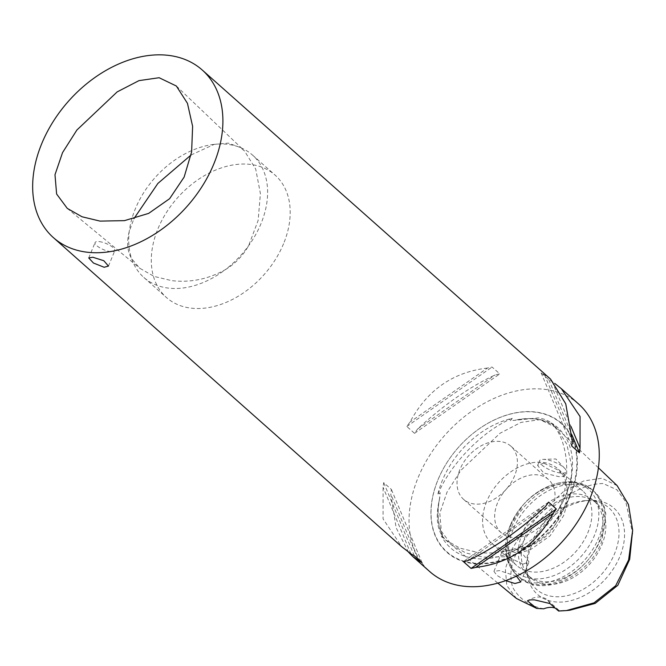 <?xml version="1.0" encoding="UTF-8"?>
<svg xmlns="http://www.w3.org/2000/svg" width="666" height="666" viewBox="0 0 666 666"><rect width="100%" height="100%" fill="white"/><g stroke="black" fill="none" stroke-linecap="round" stroke-linejoin="round"><path stroke-width="0.5" stroke-dasharray="3.33 2.5" d="M191.075 154.978L214.219 144.372A81.835 57.867 131.6 0 1 240.093 147.436A81.835 57.867 131.6 0 1 252.481 155.036A81.835 57.867 131.6 0 1 260.98 223.684A81.835 57.867 131.6 0 1 248.651 245.662A81.835 57.867 131.6 0 1 225.15 269.772C208.158 279.196 190.318 282.809 171.628 280.627L154.087 276.407L139.843 268.306L131.618 258.699C127.264 251.157 126.473 242.099 129.246 231.527L133.899 218.706M214.219 144.372L228.305 143.115L240.093 147.436L244.48 150.941L255.719 169.106L260.406 193.581L258.142 220.429L248.651 245.662C242.857 255.877 235.023 263.919 225.15 269.772A81.835 57.867 131.6 0 1 143.848 277.456A81.835 57.867 131.6 0 1 131.618 258.699A81.835 57.867 131.6 0 1 129.246 231.527A81.835 57.867 131.6 0 1 135.348 208.808A81.835 57.867 131.6 0 1 214.219 144.372M558.882 509.107A80.536 56.951 -48.4 0 0 565.975 495.088A80.536 56.951 -48.4 0 0 571.461 476.273A80.536 56.951 -48.4 0 0 551.381 422.985L554.303 425.99C543.589 418.881 530.361 416.991 514.618 420.329L510.331 420.704L512.237 418.348A80.536 56.951 -48.4 0 0 442.332 480.452A80.536 56.951 -48.4 0 0 437.745 494.763L440.226 492.615L439.46 499.167C435.714 515.859 436.804 528.329 442.723 536.588L444.247 538.669L441.325 535.855A80.536 56.951 -48.4 0 0 500.74 555.968A80.536 56.951 -48.4 0 0 523.334 545.562L521.42 547.81L527.897 546.669C544.055 541.142 554.853 530.078 560.273 513.469L561.255 506.943L558.882 509.107C571.811 479.17 568.406 440.168 551.381 422.985M441.325 535.855L445.671 540.043L459.948 548.16L477.522 552.389C493.031 554.212 508.308 551.939 523.334 545.562M554.195 425.899L552.48 424.026C549.1 420.787 544.305 418.756 538.095 417.907L514.618 420.329M598.418 467.79L556.11 427.48L539.935 419.655L521.02 422.394L500.074 433.225L460.88 470.338L447.003 492.182L439.801 513.211L441.325 531.202L451.481 544.838L465.725 552.938L483.258 557.159L507.034 556.718L530.303 549.741L550.016 535.955L563.636 515.642L570.829 491.425L571.803 466.525L566.791 444.155L556.118 427.48L552.48 424.026A80.869 57.184 -48.4 0 0 516.833 419.805M617.132 485.622L601.898 478.221L583.666 480.977L563.528 491.525L525.499 527.713L512.137 548.842L505.336 568.814L506.793 585.564L516.475 598.509M543.764 608.807C529.786 606.235 519.447 599.117 512.737 587.47C508.399 573.509 511.771 558.391 522.868 542.107C541.591 513.694 573.284 483.649 603.171 483.549L616.941 489.785L625.824 501.906L632.7 533.716M516.433 576.14L499.433 570.604L493.947 571.37L496.844 575.341L505.652 580.627M439.826 497.552C436.471 513.719 437.995 527.439 444.38 538.736L444.247 538.669M99.292 241.616A10.673 3.33 22.4 0 1 110.115 245.471A10.673 3.33 22.4 0 1 114.802 250.699A10.673 3.33 22.4 0 1 110.581 251.64A10.673 3.33 22.4 0 1 99.758 247.785A10.673 3.33 22.4 0 1 95.072 242.557A10.673 3.33 22.4 0 1 99.292 241.616M283.558 243.723A81.835 57.867 131.6 0 1 166.425 297.494A81.835 57.867 131.6 0 1 157.925 228.846A81.835 57.867 131.6 0 1 275.058 175.075A81.835 57.867 131.6 0 1 283.558 243.723M522.91 564.169L508.949 557.425L502.389 550.89L507.667 550.64L522.902 554.287L529.029 561.871L522.91 564.169M560.472 473.035A14.411 4.496 22.4 0 1 545.854 467.832A14.411 4.496 22.4 0 1 539.527 460.78A14.411 4.496 22.4 0 1 542.873 459.39A14.411 4.496 22.4 0 1 545.229 459.507A14.411 4.496 22.4 0 1 564.776 468.414A14.411 4.496 22.4 0 1 566.175 471.761A14.411 4.496 22.4 0 1 560.472 473.035M543.731 463.136L537.604 465.434L543.731 473.027L558.974 476.665L564.252 476.423L557.692 469.888L543.731 463.136M487.454 368.057C452.997 372.094 427.181 390.093 410.006 422.053A112.079 79.254 -48.4 0 0 406.818 426.481L414.535 433.325A112.079 79.254 131.6 0 1 417.724 428.896C443.806 404.853 469.63 386.854 495.171 374.908A112.079 79.254 131.6 0 1 499.791 373.892L492.074 367.049A112.079 79.254 -48.4 0 0 487.454 368.057L410.006 422.053M550.557 379.112L544.522 374.816A112.079 79.254 -48.4 0 0 541.133 372.852L548.851 379.703A112.079 79.254 131.6 0 1 552.239 381.66L554.686 383.358M578.538 403.937A112.079 79.254 -48.4 0 0 418.123 477.589A112.079 79.254 -48.4 0 0 429.761 571.603M570.379 495.612A86.28 61.014 131.6 0 1 472.918 563.553A86.28 61.014 131.6 0 1 437.92 479.928A86.28 61.014 131.6 0 1 535.389 411.988A86.28 61.014 131.6 0 1 570.379 495.612M459.906 469.505A35.581 25.158 -48.4 0 0 463.603 499.358A35.581 25.158 -48.4 0 0 514.527 475.974A35.581 25.158 -48.4 0 0 510.83 446.128A35.581 25.158 -48.4 0 0 459.906 469.505M497.544 502.905A35.581 25.158 -48.4 0 0 501.232 532.75A35.581 25.158 -48.4 0 0 552.164 509.373A35.581 25.158 -48.4 0 0 548.468 479.528A35.581 25.158 -48.4 0 0 497.544 502.905M486.613 501.615A49.817 35.223 -48.4 0 0 491.791 543.398A49.817 35.223 -48.4 0 0 563.086 510.664A49.817 35.223 -48.4 0 0 557.917 468.881A49.817 35.223 -48.4 0 0 486.613 501.615M511.396 523.609A49.817 35.223 -48.4 0 0 516.575 565.392A49.817 35.223 -48.4 0 0 587.87 532.658A49.817 35.223 -48.4 0 0 582.7 490.875A49.817 35.223 -48.4 0 0 511.396 523.609M522.369 533.341A49.817 35.223 -48.4 0 0 527.547 575.124A49.817 35.223 -48.4 0 0 598.842 542.39A49.817 35.223 -48.4 0 0 593.672 500.607A49.817 35.223 -48.4 0 0 522.369 533.341M525.324 535.963A49.817 35.223 -48.4 0 0 524.65 570.121A49.817 35.223 -48.4 0 0 530.502 577.747A49.817 35.223 -48.4 0 0 601.798 545.013A49.817 35.223 -48.4 0 0 596.619 503.23A49.817 35.223 -48.4 0 0 588.353 498.326A49.817 35.223 -48.4 0 0 525.324 535.963M530.96 543.722A54.487 38.528 -48.4 0 0 526.615 567.182A54.487 38.528 -48.4 0 0 530.219 581.085A54.487 38.528 -48.4 0 0 571.878 594.372A54.487 38.528 -48.4 0 0 614.601 553.621A54.487 38.528 -48.4 0 0 599.899 502.555A54.487 38.528 -48.4 0 0 585.672 500.632A54.487 38.528 -48.4 0 0 530.96 543.722M531.426 545.987A57.626 40.751 -48.4 0 0 526.831 570.804A57.626 40.751 -48.4 0 0 566.341 601.573A57.626 40.751 -48.4 0 0 619.896 556.46A57.626 40.751 -48.4 0 0 589.293 500.416A57.626 40.751 -48.4 0 0 531.426 545.987M558.607 611.038L559.332 610.655A21.345 15.093 -48.4 0 0 558.916 610.264A21.345 15.093 -48.4 0 0 555.211 608.108M569.905 610.206L559.332 610.655M512.237 418.348C483.291 430.086 449.55 464.693 437.745 494.763M408.458 552.106L396.145 527.797L390.809 494.197A112.079 79.254 131.6 0 1 391.4 489.46L383.683 482.617A112.079 79.254 -48.4 0 0 383.092 487.354L383.067 518.914L401.781 546.769M549.941 603.554A21.345 15.093 -48.4 0 0 547.252 599.908A21.345 15.093 -48.4 0 0 527.472 600.89M406.818 426.481L492.074 367.049M417.724 428.896L495.171 374.908M414.535 433.325L499.791 373.892M544.522 374.816L572.327 441.267M552.239 381.66L571.003 426.498M548.851 379.703L571.919 434.831M541.133 372.852L571.744 446.004M545.412 506.568L467.965 560.556M548.601 502.139L463.353 561.571M414.294 555.76L383.683 482.617M410.897 553.804L383.092 487.354M417.915 558.974L390.809 494.197M422.003 562.612L391.4 489.46M569.888 495.396A85.906 60.739 -48.4 0 0 535.048 412.137A85.906 60.739 -48.4 0 0 438.012 479.786A85.906 60.739 -48.4 0 0 472.852 563.045A85.906 60.739 -48.4 0 0 569.888 495.396M439.46 499.167A80.869 57.184 -48.4 0 0 442.723 536.588M527.897 546.669A80.869 57.184 -48.4 0 0 560.273 513.469M510.198 525.507A54.845 38.778 -48.4 0 0 532.442 578.662A54.845 38.778 -48.4 0 0 594.397 535.481A54.845 38.778 -48.4 0 0 581.177 484.706A54.845 38.778 -48.4 0 0 523.293 504.753A54.845 38.778 -48.4 0 0 510.198 525.507M511.263 527.68A56.926 40.251 -48.4 0 0 517.174 575.441A56.926 40.251 -48.4 0 0 598.659 538.028A56.926 40.251 -48.4 0 0 592.74 490.276A56.926 40.251 -48.4 0 0 511.263 527.68M513.145 529.353A56.926 40.251 -48.4 0 0 519.055 577.106A56.926 40.251 -48.4 0 0 600.541 539.701A56.926 40.251 -48.4 0 0 594.63 491.949A56.926 40.251 -48.4 0 0 513.145 529.353M445.671 540.043L497.835 583.125M67.283 208.391L139.843 268.306M571.461 476.273L566 494.996C552.064 525.566 530.311 545.887 500.74 555.968M108.466 266.075L114.802 250.699M143.848 277.456L166.425 297.494M493.947 571.37L502.389 550.89M537.604 465.434L539.527 460.78M564.776 468.414L555.86 458.966L542.873 459.39M501.232 532.75L463.603 499.358M516.575 565.392L491.791 543.398M510.139 525.616C506.21 535.198 504.82 544.505 505.977 553.554L507.584 560.606C509.523 566.5 512.72 571.445 517.174 575.441L519.055 577.106C541.899 598.742 588.519 576.639 601.656 541.766L605.827 513.811L604.154 506.593L594.63 491.949L592.74 490.276C575.199 474.109 542.565 482.226 523.293 504.753L510.139 525.616M530.502 577.747L527.547 575.124M524.65 570.121L530.219 581.085M526.615 567.182L526.831 570.804M585.672 500.632L589.293 500.416M588.353 498.326L599.899 502.555M596.619 503.23L593.672 500.607M582.7 490.875L557.917 468.881M548.468 479.528L510.83 446.128M564.252 476.423L566.175 471.761M520.77 581.926L529.029 561.871M558.916 610.264L547.252 599.908M252.481 155.036L275.058 175.075M176.357 86.022L244.48 150.941M88.728 257.942L95.072 242.557"/><path stroke-width="1" d="M100.033 221.104L82.01 216.766L67.283 208.391L56.618 194.022L54.987 174.733L62.546 152.614L76.881 130.036L117.174 91.891L138.986 80.628L159.132 77.722L176.357 86.022L187.454 103.33L192.616 126.324L191.617 151.923L184.132 177.089L169.614 198.701L148.651 213.395L124.467 220.646L100.033 221.104M133.899 218.706L157.867 183.45L191.075 154.978M497.835 583.125L516.475 598.509L536.771 608.449L527.472 600.89C528.396 600.024 530.802 599.7 534.706 599.924L549.941 603.554L558.607 611.038L566.425 610.572L594.022 602.847L615.675 585.722L628.621 559.915L632.65 530.211L628.446 504.503L617.132 485.622L598.418 467.79M555.211 608.108A21.345 15.093 -48.4 0 0 543.764 608.807L536.771 608.449M505.652 580.627L514.943 583.499L520.77 581.926L516.433 576.14M92.849 257.243L103.821 260.722L108.466 266.075L104.137 267.266L93.465 263.037L88.728 257.942L92.849 257.243M554.686 383.358L561.355 388.694L580.069 416.55L580.044 448.11A112.079 79.254 131.6 0 1 579.453 452.847L571.744 446.004A112.079 79.254 -48.4 0 0 572.327 441.267L565.75 403.837L550.557 379.112L202.173 69.955A112.079 79.254 131.6 0 1 213.811 163.978A112.079 79.254 131.6 0 1 53.388 237.62A112.079 79.254 131.6 0 1 41.75 143.606A112.079 79.254 131.6 0 1 202.173 69.955M53.388 237.62L401.781 546.769L410.897 553.804A112.079 79.254 -48.4 0 0 414.294 555.76L422.003 562.612A112.079 79.254 131.6 0 1 418.614 560.647L412.579 556.351L429.761 571.603A112.079 79.254 -48.4 0 0 590.184 497.952A112.079 79.254 -48.4 0 0 578.538 403.937L561.355 388.694M632.65 530.211L629.67 559.373L617.807 585.314L595.163 603.404L569.905 610.206L566.425 610.572M412.579 556.351L408.458 552.106M553.13 513.411C535.955 545.371 510.139 563.369 475.682 567.407A112.079 79.254 131.6 0 1 471.062 568.414L463.353 561.571A112.079 79.254 -48.4 0 0 467.965 560.556C493.514 548.609 519.33 530.611 545.412 506.568A112.079 79.254 -48.4 0 0 548.601 502.139L556.318 508.982A112.079 79.254 131.6 0 1 553.13 513.411L475.682 567.407M571.003 426.498L580.044 448.11M571.919 434.831L579.453 452.847M556.318 508.982L471.062 568.414M418.614 560.647L417.915 558.974"/></g></svg>
